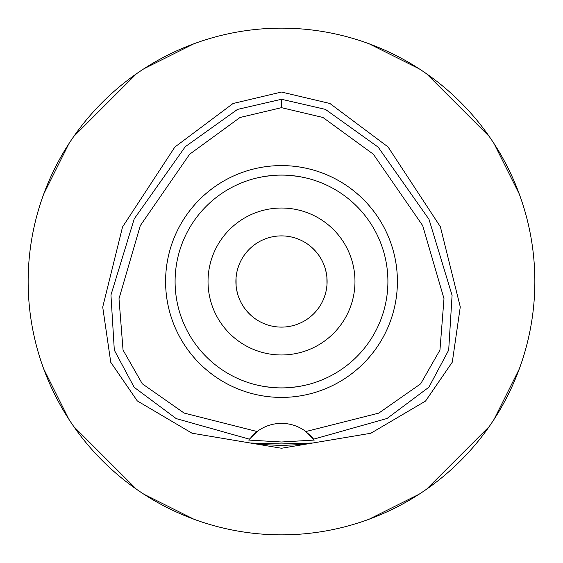 <?xml version="1.0" encoding="UTF-8"?>
<svg xmlns="http://www.w3.org/2000/svg" width="563" height="563" viewBox="0 0 563 563"><rect width="100%" height="100%" fill="white"/><g stroke="black" fill="none" stroke-linecap="round" stroke-linejoin="round"><path stroke-width="0.84" d="M305.885 431.532A40.536 40.536 0 0 0 257.115 431.532L184.15 413.08L142.284 383.783L123.044 350.059L118.997 298.707L140.286 225.657L189.625 154.241L240.035 117.484L281.5 107.667L322.937 117.47L373.346 154.206L422.7 225.629L443.996 298.65L439.949 350.073L420.688 383.811L378.744 413.129L305.885 431.532L314.288 440.069L281.5 441.997L248.712 440.069A40.536 40.536 0 0 1 248.937 439.773M281.5 165.592A115.908 115.908 0 0 0 165.592 281.5A115.908 115.908 0 0 0 281.5 397.408A115.908 115.908 0 0 0 397.408 281.5A115.908 115.908 0 0 0 281.5 165.592M251.745 436.381A40.536 40.536 0 0 1 257.115 431.532L249.388 439.175A40.536 40.536 0 0 1 249.423 439.133M308.623 433.784A40.536 40.536 0 0 1 313.612 439.175L387.055 418.478L428.9 387.21L448.683 350.13L452.082 295.343L429.006 219.345L378.16 147.133L325.386 109.363L281.5 99.271L281.5 107.667M281.5 99.271L237.509 109.405L185.269 146.704L134.226 218.866L110.953 295.012L114.317 350.137L134.191 387.316L176.212 418.605L249.388 439.175L248.712 440.069M281.5 443.933L250.591 443.018L259.634 444.411L281.5 445.481L303.323 444.418L312.409 443.018L281.5 443.933M281.5 92.043L233.04 103.508L174.847 147.063L122.537 226.966L102.719 307.074L110.763 362.298L137.288 400.912L192.032 433.207L281.5 448.254L370.813 433.264L425.544 401.074L452.3 362.136L460.274 306.905L440.365 226.734L388.034 146.929L329.911 103.479L281.5 92.043M281.5 534.85A253.35 253.35 0 0 1 28.15 281.5A253.35 253.35 0 0 1 281.5 28.15A253.35 253.35 0 0 1 534.85 281.5A253.35 253.35 0 0 1 281.5 534.85M193.876 43.787L143.854 68.806M136.401 73.816L73.816 136.401M68.806 143.854L43.787 193.876M43.787 369.124L68.806 419.146M73.816 426.599L136.401 489.184M143.854 494.194L193.876 519.213M369.124 519.213L419.146 494.194M426.599 489.184L489.184 426.599M494.194 419.146L519.213 369.124M519.213 193.876L494.194 143.854M489.184 136.401L426.599 73.816M419.146 68.806L369.124 43.787M303.76 321.304L304.238 321.03M305.983 319.974L306.448 319.671M309.143 317.771L312.282 315.146M315.625 311.754L318.813 307.715M323.556 299.122L325.14 294.731M326.244 290.318L326.892 285.898M326.976 284.92L326.892 277.123M326.251 272.724L325.161 268.326M324.64 266.721L323.591 263.956M321.515 259.62L319.249 255.919M318.855 255.349L315.716 251.351M315.569 251.189L312.395 247.952M309.868 245.792L309.27 245.327M306.561 243.399L306.131 243.125M304.301 242.006L303.661 241.647M303.021 241.295L302.521 241.027M281.5 327.103A45.603 45.603 0 0 0 327.103 281.5A45.603 45.603 0 0 0 281.5 235.897A45.603 45.603 0 0 0 235.897 281.5A45.603 45.603 0 0 0 281.5 327.103M236.059 277.658L236.108 285.877M236.749 290.269L237.839 294.674M238.374 296.328L239.409 299.044M241.485 303.373L243.758 307.102M244.138 307.651L247.284 311.642M247.396 311.775L250.605 315.041M253.174 317.236L253.73 317.673M256.439 319.601L256.862 319.875M258.699 320.994L259.311 321.339M259.993 321.712L260.479 321.973M259.219 241.71L258.769 241.97M257.024 243.026L256.552 243.329M253.864 245.229L250.725 247.847M247.382 251.246L244.187 255.278M239.444 263.871L237.86 268.269M236.756 272.682L236.108 277.102M281.5 208.029A73.472 73.472 0 0 0 208.029 281.5A73.472 73.472 0 0 0 281.5 354.971A73.472 73.472 0 0 0 354.971 281.5A73.472 73.472 0 0 0 281.5 208.029M299.164 176.571L304.618 177.634M308.179 178.492L309.587 178.865M309.706 178.9L309.235 178.774M305.019 177.725L302.908 177.268M298.299 176.43L290.191 175.452M290.1 387.562L298.059 386.612M299.164 386.429L304.801 385.324M308.172 384.508L309.629 384.121M309.713 384.1L309.235 384.226M305.019 385.275L304.611 385.366M298.299 386.57L290.325 387.541M272.9 175.438L264.941 176.388M263.829 176.571L258.199 177.676M254.828 178.492L253.371 178.879M253.294 178.9L253.765 178.774M257.988 177.725L258.382 177.634M264.701 176.43L272.809 175.452M263.836 386.429L258.382 385.366M254.821 384.508L253.413 384.135M253.287 384.1L253.765 384.226M257.981 385.275L260.085 385.732M264.701 386.57L272.809 387.548M281.5 387.907A106.407 106.407 0 0 0 387.907 281.5A106.407 106.407 0 0 0 281.5 175.093A106.407 106.407 0 0 0 175.093 281.5A106.407 106.407 0 0 0 281.5 387.907"/></g></svg>
